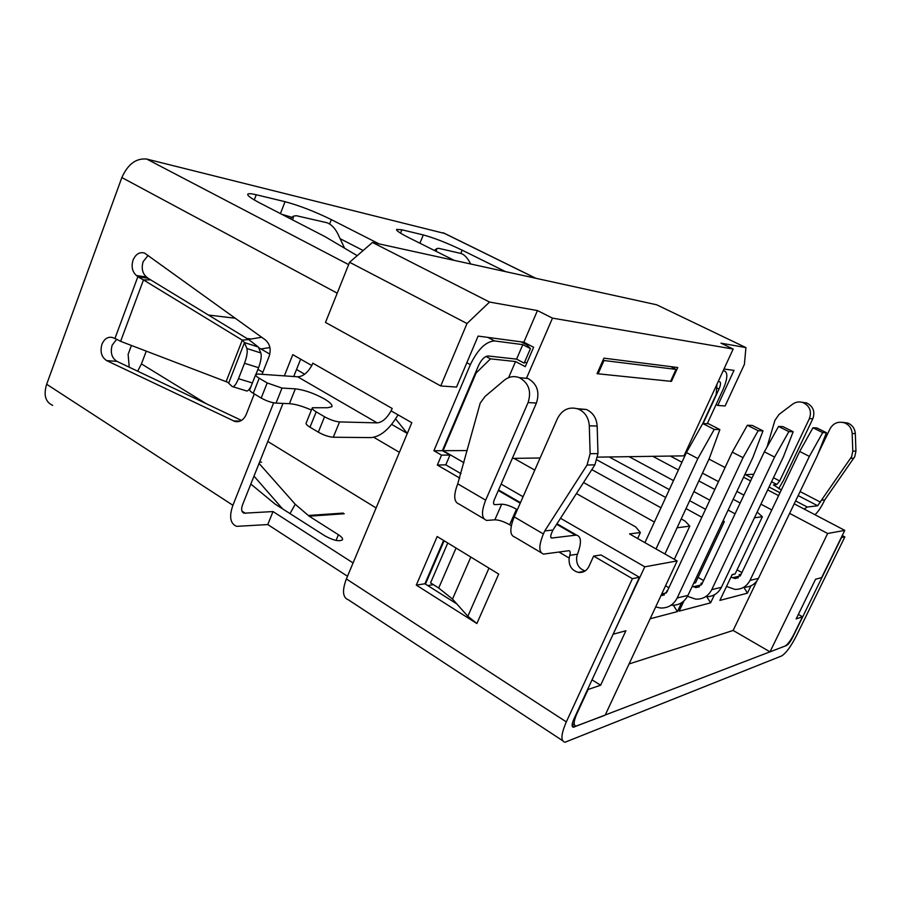 <?xml version="1.0" encoding="UTF-8"?>
<svg xmlns="http://www.w3.org/2000/svg" width="901" height="901" viewBox="0 0 901 901"><rect width="100%" height="100%" fill="white"/><g stroke="black" fill="none" stroke-linecap="round" stroke-linejoin="round"><path stroke-width="1.35" d="M576.426 493.557L635.723 526.961L640.386 532.525L629.54 533.933L677.147 560.929L605.145 715.203L575.976 726.127C573.306 725.429 573.588 721.352 576.82 713.874L576.415 713.615M677.147 560.929L644.801 566.819L613.311 633.808M592.036 679.827L600.629 685.222L625.902 630.745L613.716 634.056M600.629 685.222L588.094 689.479L576.82 713.874M827.659 533.493L770.006 651.84L785.154 646.028C787.733 644.508 790.695 640.51 794.04 634.045L802.498 616.757L796.157 618.908L815.529 579.264L821.656 577.597L844.766 530.374L827.659 533.493L789.625 513.379M702.769 423.526L716.205 394.39L716.937 384.288M686.877 449.554L688.105 449.543M708.986 459.093L725.068 467.54M743.573 477.248L750.589 480.931M767.686 489.907L778.61 495.64M794.209 503.828L844.766 530.374M681.956 462.236L670.333 456.064L683.972 455.861L733.166 349.047L552.493 318.132L526.454 378.319M771.785 509.943L760.917 504.166M743.888 495.133L736.905 491.417M718.48 481.63L702.465 473.126M512.309 458.395L513.953 458.372L534.789 470.108M508.626 377.632L515.541 361.549L490.504 358.846L476.088 373.014L443.078 450.68L467.191 450.568M443.078 450.68L463.925 462.686M501.114 484.096L523.076 496.733M560.512 518.289L644.801 566.819M475.514 372.71L476.088 373.014M485.977 356.436L490.504 358.846M629.056 663.958L733.144 630.452L756.93 580.886M733.144 630.452L770.006 651.84M515.541 361.549L525.249 366.662L533.617 347.268L523.853 342.211L537.458 310.563L489.558 302.06L372.462 242.448L656.626 304.775L745.927 347.595L720.969 343.168L733.166 349.047M750.961 585.819L747.436 593.162L719.876 600.415L732.175 574.556L735.148 573.892L762.37 516.746L754.452 517.771M714.414 594.795L710.585 602.859L679.14 611.137L683.972 600.888M693.725 583.161L695.549 582.756L724.314 521.668L722.557 521.893M681.561 602.735L677.394 611.599L650.15 618.773M674.32 559.318L689.794 526.139L677.09 527.783M637.638 538.528L640.386 532.525M671.459 381.382L597.036 373.701L603.907 358.159L677.755 367.507L671.459 381.382L670.727 381.022M513.953 458.372L540.116 457.99M597.768 457.134L670.333 456.064M741.917 572.552L737.074 569.849M399.402 452.325L373.814 437.323M262.855 372.259L257.911 369.365M146.244 351.153L141.446 363.914L137.662 371.189M258.576 347.606L269.816 354.093M296.519 369.5L304.651 374.197M391.653 424.394L407.32 433.437L395.607 418.931M537.458 310.563L552.493 318.132M524.664 361.988L526.781 363.103M668.914 587.711L665.546 585.774M703.568 580.559L698.061 577.417M208.413 315.035L235.375 318.267M701.845 517.253L685.999 508.592M665.715 497.498L597.138 460.006M654.408 522.039L583.533 482.519M735.07 513.807L728.132 510.067M709.808 500.19L693.894 491.608M673.497 480.605L629.101 456.672M131.433 345.466L128.122 354.318L129.215 367.18M251.3 338.979L247.02 338.539M325.498 322.434L349.588 262.27L467.011 323.527L440.747 385.955L325.498 322.434M745.927 347.595L744.395 364.353L725.114 405.968L717.793 405.45L716.092 404.594M523.853 342.211L478.104 336.084L456.537 387.07L440.747 385.955M681.201 518.92L685.042 521.037L689.794 526.139M591.822 469.646L660.974 507.781M723.199 520.553L724.314 521.668M609.211 456.965L669.342 489.626M689.682 500.674L705.551 509.302M757.155 512.083L762.37 516.746M652.831 456.323L678.385 469.984M698.849 480.92L714.831 489.457M733.211 499.278L740.172 503.006M372.462 242.448L349.588 262.27M489.558 302.06L467.011 323.527M723.965 369.027L734 370.367L717.793 405.45M525.711 343.18L525.339 344.047M747.436 593.162L743.854 587.227C750.398 587.249 755.275 584.298 758.428 578.374L817.061 456.233L826.465 432.717L822.703 432.604L809.38 456.39L749.981 580.413C746.704 586.54 741.669 589.524 734.867 589.378L726.499 586.483M735.148 573.892L731.972 574.996M710.585 602.859L706.801 596.732M695.549 582.756L693.59 583.443M677.394 611.599L673.407 605.292M798.354 614.426L802.498 616.757M427.727 585.549L433.37 584.648M444.114 540.746L425.43 584.096M660.861 595.809L666.898 592.025L732.276 452.122L747.368 425.249L758.169 430.712L743.021 457.685L677.18 597.982C673.554 604.898 667.99 608.243 660.501 608.017L655.669 606.947M747.368 425.249L752.29 425.441L763.001 430.847L758.169 430.712M671.527 605.258C678.915 605.472 684.4 602.172 687.97 595.381L752.876 457.494L763.001 430.847M732.276 452.122L743.021 457.685M667.427 590.887L666.616 591.079L667.179 591.405M644.913 542.65L686.416 452.55L702.746 423.526L714.234 429.417L697.847 458.575L656.018 548.946M702.746 423.526L708.479 423.752L719.876 429.586L714.234 429.417M664.915 553.991L709.335 458.35L719.876 429.586M686.416 452.55L697.847 458.575M269.906 347.549L260.963 348.98M261.695 337.256L248.507 339.44M692.272 586.236L695.842 587.598L701.935 584.028L764.341 451.818L778.565 426.455L788.859 431.613L774.59 457.066L711.767 589.637C708.31 596.18 702.994 599.356 695.82 599.165L687.497 596.327M778.565 426.455L782.946 426.623L793.173 431.737L788.859 431.613M705.674 596.699C712.747 596.879 717.996 593.748 721.408 587.306L783.374 456.897L793.173 431.737M764.341 451.818L774.59 457.066M702.442 582.958L700.967 583.285L702.003 583.882M731.015 577.012L734.878 578.555L740.656 575.187L799.683 451.48L812.961 427.772L816.79 427.919L826.465 432.717M812.961 427.772L822.703 432.604M799.683 451.48L809.38 456.39M741.129 574.185L739.034 574.669L740.509 575.491M485.673 500.179L457.742 483.837L480.21 403.096L485.121 396.384L504.267 380.256C508.986 376.517 514.054 375.661 519.472 377.699C528.763 383.026 531.624 391.316 528.076 402.567L485.673 500.179C481.134 511.869 481.461 518.616 486.664 520.418L494.852 519.832L501.688 504.211L494.593 504.684C493.286 504.222 493.207 502.533 494.356 499.616L536.422 403.051C539.947 391.912 537.097 383.702 527.873 378.443L519.393 377.677M817.995 453.879L830.058 428.763C833.402 423.065 838.245 421.105 844.586 422.884C849.215 424.878 851.749 428.414 852.166 433.505L852.797 451.119L851.614 456.706L821.419 500.235L824.753 499.864L823.818 501.778C821.081 507.376 818.142 511.7 815.033 514.764M842.739 422.355L847.785 423.042C852.391 425.035 854.903 428.549 855.319 433.595L855.939 451.086L854.779 456.638L824.753 499.864M391.068 410.867C386.811 418.402 382.182 422.411 377.159 422.873L339.542 421.916C335.059 421.499 330.059 419.787 324.551 416.78L316.195 411.847C313.165 410.011 311.881 408.637 312.343 407.748L327.626 407.736L331.838 406.723C332.672 405 330.138 402.375 324.247 398.85C313.841 393.196 304.211 389.851 295.348 388.838L282.013 388.072L267.192 382.948L259.206 378.24C256.436 376.562 255.276 375.323 255.726 374.523L258.17 374.05L297.668 376.798C302.894 376.584 307.601 372.834 311.791 365.536L292.791 354.656L284.356 375.875M262.045 374.32L269.117 356.379C271.28 349.487 270.007 343.979 265.299 339.857L144.498 253.035C139.52 251.751 135.713 254.093 133.066 260.062C131.129 266.606 132.256 271.764 136.445 275.537L137.909 276.607M148.147 255.355L143.146 261.673C141.22 268.16 142.335 273.273 146.514 277.012L147.978 278.082M114.911 338.573L112.377 337.47C107.782 336.557 104.313 338.821 101.948 344.272C99.91 351.739 101.498 357.179 106.701 360.625L234.981 421.488C239.925 422.355 243.653 420.024 246.198 414.516L254.307 393.928M116.668 339.294L112.174 345.151C110.159 352.539 111.735 357.945 116.916 361.357L241.502 420.418M150.67 279.862L248.631 339.519L242.268 340.15L244.486 342.583L246.874 348.496C247.719 351.694 246.942 356.627 244.52 363.283L238.495 378.69C235.961 384.75 233.843 387.351 232.154 386.518L227.728 382.283L120.621 341.333L114.956 338.416L137.842 276.765L147.91 278.229L150.67 279.862L143.473 279.918L137.842 276.765M248.631 339.519L258.328 347.02L244.486 342.583L228.809 382.779M339.542 421.916L333.291 437.233L371.066 437.604C380.706 436.636 389.694 429.045 398.039 414.832M521.093 341.839L526.882 344.846L530.441 348.597L524.168 363.126L516.577 359.139L522.817 344.632L494.649 340.95L487.813 337.391M466.842 362.731L470.378 364.623L433.899 450.725L442.38 450.68L478.6 365.434C481.517 359.364 484.738 356.21 488.241 355.985L516.577 359.139M718.187 381.562L719.629 381.731C721.003 382.418 720.789 384.885 718.998 389.108L703.118 423.538M670.806 366.628L676.009 369.387L670.603 381.292L598.095 373.802L603.985 360.513L603.051 360.118M597.172 373.408L598.095 373.802M363.148 250.523L340.105 238.675M292.003 217.321L281.686 214.258M530.441 348.597L522.817 344.632M457.742 483.837C453.316 495.426 453.789 502.172 459.138 504.098L483.927 518.796M517.377 509.707L516.476 509.189C510.552 505.957 505.619 504.301 501.688 504.211M556.66 524.281L575.514 535.194L551.637 538.055C550.421 537.672 550.41 535.994 551.626 533.009L552.955 530.025L544.733 530.937L543.382 533.955C538.652 545.646 538.685 552.358 543.483 554.104L568.97 550.702C570.265 550.973 570.547 552.516 569.815 555.331L577.485 554.205L576.708 556.897C576.054 564.015 578.859 568.7 585.109 570.964M575.514 535.194L576.719 535.183C581.382 536.636 581.641 542.976 577.485 554.205M786.708 645.42L573.351 727.231C571.572 726.758 571.752 724.044 573.903 719.066L639.44 577.282L632.401 578.667L566.324 721.892C560.974 734.338 560.523 741.129 564.995 742.244L781.55 655.973C785.841 653.405 790.751 646.772 796.27 636.095L844.856 536.917L841.5 537.57L792.621 637.446C790.391 641.76 788.42 644.418 786.708 645.42L786.37 645.229M347.504 576.257L267.766 524.562L273.014 511.565L244.07 513.187C241.468 512.117 240.972 509.29 242.572 504.74L282.993 403.411M273.014 511.565L353.079 562.934M259.049 463.407L295.235 504.267L309.178 516.194L338.427 534.744C341.659 536.85 342.999 538.55 342.459 539.834C339.193 541.749 333.393 540.454 325.058 535.96L275.154 504.121L250.816 484.051M511.317 525.734L509.639 524.742C503.738 521.476 498.805 519.843 494.852 519.832M753.765 474.219L744.755 474.759M821.419 500.235L817.68 505.765L807.285 507.038L795.606 500.922M804.086 509.02L807.285 507.038M767.021 447.031L774.894 420.418L779.005 414.449L792.553 404.211C795.876 401.846 799.457 401.339 803.275 402.668C809.83 406.114 811.88 411.419 809.402 418.582L779.692 480.965L776.853 484.479L773.531 484.884L781.302 489.998M676.009 369.387L603.985 360.513M379.118 243.912L331.354 219.63C314.753 211.51 299.312 205.529 285.043 201.689L256.256 194.762C251.503 193.636 248.71 193.4 247.854 194.075C246.897 195.314 250.838 198.265 259.691 202.905L325.013 236.636L357.213 255.67M505.562 271.64L462.145 250.174C447.178 243 434.226 237.92 423.29 234.936L401.88 229.789L396.586 229.383C396.035 230.498 400.168 233.291 408.986 237.763L454.262 260.389M543.382 533.955L514.212 516.881C509.549 528.662 509.741 535.385 514.764 537.075L540.972 552.606M514.212 516.881L557.505 418.436C562.325 409.437 569.297 406.317 578.431 409.065C585.098 412.196 588.725 417.782 589.31 425.813L590.121 453.687L587.035 465.04L544.733 530.937M577.417 408.705L586.371 409.482C592.982 412.579 596.586 418.098 597.172 426.049L597.971 453.608L594.908 464.837L552.955 530.025M295.235 504.267L289.998 513.593M778.667 488.624L783.273 480.729L812.815 418.774C815.27 411.656 813.231 406.396 806.722 402.972L802.003 402.263M436.197 251.368L436.884 248.575L438.607 248.327L461.211 253.519C464.375 254.668 467.304 257.742 470.007 262.72L470.637 263.982M292.634 219.912L293.613 216.094L296.328 215.711L326.849 222.705C331.039 224.169 334.643 227.773 337.684 233.517L344.576 248.203M282.576 508.851L253.981 476.122M267.766 524.562L236.681 526.353C230.206 523.695 228.955 516.667 232.909 505.27L46.661 384.254C43.394 395.01 45.399 402.049 52.686 405.371M707.274 423.695L723.053 389.514C727.479 379.073 728.008 372.913 724.652 371.021L723.143 370.818M444.745 233.494L146.773 159.083C136.22 157.957 127.908 164.117 121.849 177.553L46.661 384.254M333.291 437.233C328.797 436.906 323.808 435.217 318.312 432.165L309.989 427.187C306.971 425.351 305.687 423.954 306.137 422.997L306.216 422.896M311.408 410.034C302.432 406.148 295.1 404.031 289.401 403.682L276.033 403.119C271.426 402.668 266.482 400.979 261.211 398.051L253.271 393.309C250.501 391.62 249.352 390.347 249.791 389.491L249.859 389.412M842.244 535.532L844.856 536.917M470.378 364.623C477.789 349.329 485.876 341.434 494.649 340.95M442.38 450.68L449.971 455.061L441.546 455.14L437.334 465.04L445.792 464.86L460.963 473.656M433.899 450.725L441.546 455.14M449.971 455.061L445.792 464.86M437.334 465.04L459.758 478.093M559.003 552.054L569.173 558.046L569.815 555.331M569.173 558.046C568.554 565.558 571.572 570.344 578.239 572.383C583.015 572.946 586.585 570.952 588.95 566.414L593.635 556.086L600.978 554.96L639.44 577.282M593.635 556.086L632.401 578.667M566.324 721.892L346.367 578.971C341.952 590.752 342.684 597.723 348.552 599.92L562.562 740.633M346.367 578.971L411.802 422.704L391.169 410.912M300.652 359.15L293.726 376.517M273.645 402.826L232.909 505.27M416.307 585.109L476.877 623.526L498.692 574.061L437.176 536.523L416.307 585.109L424.912 583.769L456.83 603.929L452.505 599.086L438.719 588.026L430.565 582.879L447.774 542.988M443.585 540.431L424.912 583.769M488.973 568.137L467.844 616.25L456.83 603.929M467.844 616.25L476.877 623.526M226.072 381.742L242.268 340.15L143.473 279.918L120.621 341.333M255.963 374.32L258.576 367.698C260.986 361.064 261.74 356.154 260.839 352.955L246.874 348.496M232.965 386.766L246.119 390.786C247.381 391.608 249.059 390.065 251.142 386.157M258.328 347.02L260.839 352.955M376.111 507.95L267.811 441.479M206.34 403.749L141.446 363.914M687.97 595.381L677.18 597.982M666.402 592.914L661.717 593.984M721.408 587.306L711.767 589.637M701.462 584.873L693.196 586.765M740.205 575.976L732.378 577.778M758.428 578.374L749.981 580.413M855.939 451.086L852.797 451.119M136.445 275.537L146.514 277.012M106.701 360.625L116.916 361.357M498.321 490.516L520.237 503.197M494.908 504.695L493.748 504.019M551.941 538.055L550.871 537.435M245.342 513.311L241.952 511.104M574.309 727.051L572.135 725.632M309.178 516.194L344.238 513.75M771.571 481.731L776.853 484.479M779.996 492.746L769.06 487.013M751.952 478.059L745.42 474.636M798.162 495.595L817.68 505.765M331.354 219.63L329.631 223.966M280.414 213.605L285.043 201.689M256.256 194.762L254.273 199.932M462.145 250.174L460.794 253.418M419.9 243.214L423.29 234.936M401.88 229.789L400.517 233.122M536.422 403.051L528.076 402.567M516.476 509.189L509.639 524.742M594.908 464.837L587.035 465.04M338.427 534.744L336.073 540.42M308.255 515.496L343.191 513.086M779.692 480.965L773.475 477.733M812.815 418.774L809.402 418.582M773.936 484.693L773.655 485.301M853.844 458.215L850.679 458.294M800.099 491.563L820.484 502.161M597.172 426.049L589.31 425.813M597.971 453.608L590.121 453.687M855.319 433.595L852.166 433.505M259.544 462.179L261.56 462.157M443.146 232.762L535.757 278.263M723.323 370.424L724.483 370.987M348.642 264.624L146.773 159.083M309.989 427.187L316.195 411.847M289.401 403.682L295.348 388.838M276.033 403.119L282.013 388.072M267.192 382.948L261.211 398.051M324.551 416.78L318.312 432.165M253.271 393.309L259.206 378.24M716.667 387.948L718.998 389.108M121.849 177.553L337.222 293.163M233.449 420.936L240.184 421.094M377.159 422.873L297.668 376.798M391.113 410.89L392.183 408.468L312.805 363.171L311.791 365.536M438.719 588.026L456.041 548.033M452.505 599.086L470.829 557.055M258.576 367.698L244.52 363.283M238.495 378.69L252.393 382.97M572.293 723.728L574.545 725.192M664.364 594.897L660.917 595.696M699.503 586.754L695.842 587.598M738.358 577.744L734.878 578.555M494.593 504.684L493.917 504.29M551.637 538.055L551.007 537.683M434.305 250.41L436.884 248.575M290.235 218.673L293.613 216.094M527.873 378.443L519.472 377.699M586.371 409.482L578.431 409.065M803.275 402.668L806.722 402.972M844.586 422.884L847.785 423.042M312.23 407.995L306.171 423.008M443.371 232.818L535.949 278.308M723.345 370.379L724.652 371.021M242.56 512.207L244.07 513.187M572.394 726.6L573.351 727.231M576.73 535.183L556.987 523.763M520.474 502.645L498.557 489.964M584.591 571.279L578.239 572.383M238.63 421.578L234.981 421.488M249.825 389.502L255.602 374.805"/></g></svg>

